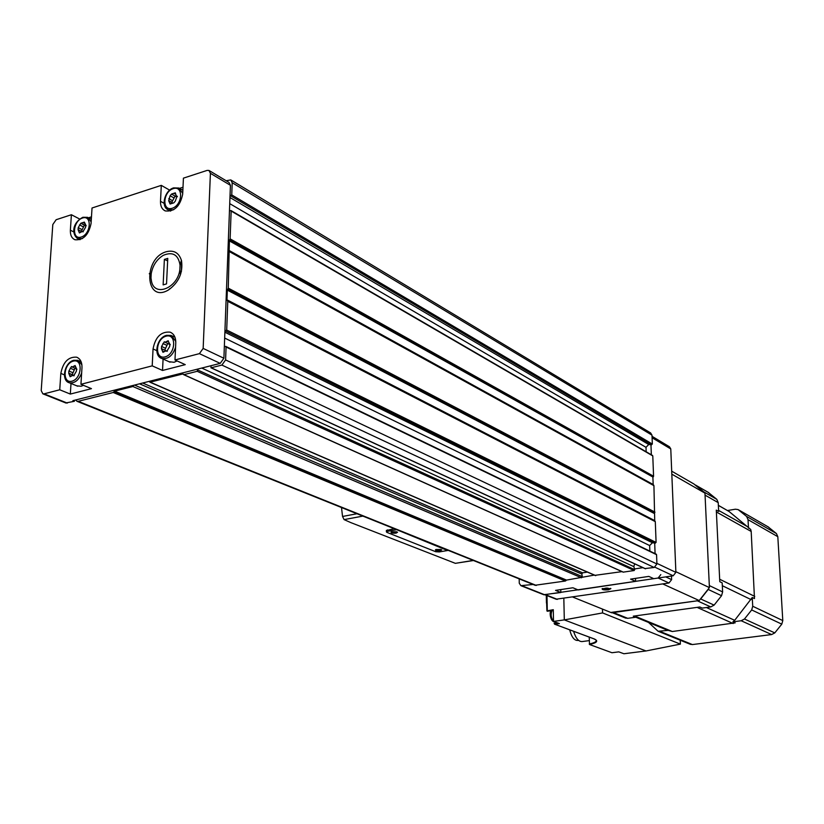 <?xml version="1.0" encoding="UTF-8"?>
<svg xmlns="http://www.w3.org/2000/svg" width="824" height="824" viewBox="0 0 824 824"><rect width="100%" height="100%" fill="white"/><g stroke="black" fill="none" stroke-linecap="round" stroke-linejoin="round"><path stroke-width="1.24" d="M560.773 589.593L560.835 592.508L543.686 594.701M652.041 436.318L669.438 446.762L670.777 448.936L675.886 572.361L673.208 575.78L653.782 578.675L648.807 576.398L630.576 579.128L635.623 581.373L578.139 589.933L572.907 587.769L555.551 590.375L560.835 592.508M635.52 578.386L635.623 581.373M642.905 567.664L634.511 568.951L634.202 570.527L623.16 572.144L183.752 374.673M594.289 575.101L566.521 580.096L565.419 581.013L535.044 585.256M533.077 584.463L520.892 585.668L519.264 583.207L519.202 578.891M161.453 348.748L162.977 352.301L166.108 350.797L166.839 351.292L169.61 346.595L169.919 344.319L168.611 342.001L167.045 341.291L165.047 342.248L164.337 341.764L161.566 346.451L161.453 348.748M167.045 341.291L168.189 340.734L168.611 342.001M168.683 200.788L170.115 204.022L173.874 202.828L175.327 201.097L177.026 196.102L176.274 195.968L175.327 192.826L171.567 194.031L170.105 195.762L168.683 200.788M78.095 229.762L79.382 232.935L82.349 231.441L82.894 231.822L85.521 227.383L85.881 225.302L84.367 222.099L80.855 223.232L78.239 227.651L78.095 229.762M68.742 373.262L70.122 376.733L72.965 375.281L73.707 375.785L76.333 371.253L76.632 369.049L75.097 365.557L72.234 367.01L71.503 366.505L68.886 371.027L68.742 373.262M166.427 251.68C142.82 258.046 145.003 304.025 168.477 289.955C178.798 282.519 183.144 272.765 181.517 260.693C179.076 252.886 174.039 249.878 166.427 251.68M156.745 350.643L153.048 348.954C155.375 336.985 161.061 331.382 170.094 332.144C173.957 333.782 175.852 337.377 175.78 342.928L174.987 359.964L199.418 353.64L203.157 348.418L210.408 173.318L208.987 170.444L207.133 170.403L183.422 178.149L182.681 194.186C180.126 206.319 174.328 211.902 165.263 210.923C161.968 209.337 160.381 206.134 160.495 201.303L161.298 185.369L169.672 190.159M73.841 231.966L70.37 230.195C70.184 235.087 71.709 238.27 74.953 239.743C83.234 240.433 88.601 235.036 91.052 223.572L92.031 207.998L161.298 185.369M70.37 230.195L71.4 214.734L79.701 219.05M64.375 374.879L60.832 373.406L59.74 389.783L44.074 393.841L42.858 393.831L41.21 390.576L52.808 224.55L56.135 219.72L71.4 214.734M60.832 373.406C63.087 362.086 68.33 356.668 76.581 357.173C80.34 358.677 82.132 362.22 81.978 367.803L80.937 384.303L91.464 388.65L70.318 394.068L59.74 389.783M153.048 348.954L152.203 365.856L80.937 384.303M183 187.233L179.57 188.346M91.474 216.825L88.508 217.783L91.32 219.256M74.428 400.289L74.366 401.309L65.807 402.957M74.366 401.309L72.842 400.691L133.89 385.241L132.86 386.518L114.649 391.122L566.521 580.096M209.399 170.692L228.99 182.444L230.421 185.297L223.901 358.244L220.214 363.384L133.89 385.241M174.987 359.964L185.245 364.641L162.524 370.46L152.203 365.856M226.157 180.755L230.782 179.91L232.203 182.753L231.75 194.907L230.02 195.958M229.443 211.088L230.854 210.491L231.153 211.068L230.112 238.857L229.412 240.165L653.061 477.127L653.566 476.221L652.783 455.909L652.062 455.476M229.412 240.165L228.269 288.163L227.331 290.141L226.971 299.833L227.774 301.327L226.703 330.043L224.931 331.042M224.334 346.935L225.714 346.368L226.075 347.017L225.591 359.923L221.893 365.073L211.212 367.762L210.851 365.763M197.729 369.08L197.204 371.305L183.907 374.652L182.897 374.003M182.825 373.972L150.174 382.14L149.237 381.358M231.204 180.168L650.641 432.95L651.99 435.154L652.33 444.064L650.96 444.713L651.341 454.776M621.986 571.629L595.082 575.327M655.822 554.202L656.563 554.686L656.913 563.976L654.184 567.479L645.048 568.56M227.156 300.369L654.73 520.912L655.296 521.644L656.089 542.429L654.689 543.037L655.09 553.635M229.185 240.804L653.061 477.127M652.907 477.58L653.174 484.522L653.926 485.645L654.73 520.912M114.649 391.122L113.238 392.492L78.239 401.319L77.013 401.309L75.633 399.99M531.717 583.917L531.727 584.669M650.96 444.713L648.725 444.507L646.006 447.319L646.171 451.779M654.689 543.037L652.412 542.748L649.652 545.56L649.858 551.112M201.777 368.06L633.831 566.624L634.645 563.843M633.831 566.624L634.511 568.951M587.357 572.093L582.599 572.824L581.826 574.009L582.331 576.924M530.955 583.608L530.965 584.36M70.318 394.068L71.008 383.469M83.409 385.323L81.174 386.25L76.838 385.869M162.524 370.46L163.08 359.037M177.098 360.922L174.08 362.282L168.982 361.715M72.234 374.642L75.025 368.184M69.391 373.529L73.594 375.538M85.964 225.56L81.617 223.654M81.36 231.307L84.419 225.168M176.954 196.359L175.78 196.493L172.216 194.423M171.773 202.344L175.1 196.102M169.105 344.082L168.426 343.721M164.738 350.159L167.808 343.526M165.294 350.519L165.974 350.756M181.424 271.426L181.517 260.693M151.575 281.695L150.988 277.997L151.575 281.695C155.025 297.361 177.881 287.751 179.859 269.551L180.487 274.691M164.378 259.395L167.766 258.386L166.53 283.899L163.131 284.877L164.378 259.395L167.653 260.858M179.859 269.551L180.065 265.163C178.324 254.709 172.752 251.423 163.327 255.306C156.828 259.292 152.78 265.4 151.214 273.65L150.988 277.997M180.065 265.163L181.393 260.199M394.16 528.678L386.404 530.553M473.44 560.516L455.353 563.338L350.808 522.601L344.082 519.604L362.859 516.102M395.963 529.822L387.548 531.336L386.394 531.83L386.847 532.345L435.731 551.72L439.336 551.915L447.545 550.525L395.963 529.399M341.507 507.533L342.547 516.452L344.082 519.604M396.097 533.128C392.368 533.396 390.7 533.004 391.091 531.974L397.539 532.232L396.097 533.128M440.294 550.741C436.761 550.999 435.165 550.648 435.515 549.701L441.746 549.896L440.294 550.741M441.025 549.484L436.009 549.495M396.808 531.799L391.575 531.768M608.534 589.799C603.91 590.139 601.788 589.737 602.189 588.614L610.903 588.635L608.534 589.799M544.705 594.681L658.139 578.026L660.807 574.616M556.118 599.202L668.985 583.001L671.622 579.643L671.478 576.038M662.733 583.928L699.216 600.541L709.413 587.615L704.963 493.143L693.952 483.997L671.694 471.173M572.896 597.112L611.635 612.788L699.216 600.541M675.865 571.702L709.413 587.615M671.817 474.15L704.963 493.143M604.116 589.242L608.637 589.181L604.116 589.242L604.208 588.614L606.526 588.274L608.74 588.552L608.637 589.181L608.885 588.624M608.102 589.613L602.869 589.109C605.774 587.749 608.081 587.759 609.791 589.119L608.102 589.613M608.617 588.511L608.637 589.181M606.289 588.284L606.33 589.521M680.212 640.217L680.377 644.121L602.581 612.922L564.306 619.895L646.006 650.96L680.377 644.121M602.468 609.08L602.581 612.922M646.006 650.96L623.902 653.751L618.783 651.866L611.954 652.732L589.521 644.512C597.122 642.792 598.677 640.918 594.207 638.919L554.562 624.18L554.119 623.263L557.312 622.82M563.832 598.44L564.306 619.895L553.522 621.399L553.285 609.688L546.92 610.903L546.394 596.617M554.84 624.231L559.403 623.603L553.522 621.399M589.212 637.106L589.521 644.512M546.92 610.903L553.295 610.244M706.384 607.525L734.699 620.307L732.896 621.842L735.163 622.862L672.302 631.514L667.244 630.113M699.823 607L633.275 616.167L699.823 607L702.254 608.091L710.762 606.928L714.109 605.115L721.536 595.721L722.627 591.92L722.174 582.867L719.785 581.703L716.293 510.118L718.662 511.447L718.219 502.65L716.808 499.344L708.135 492.309M734.699 620.307L752.25 597.482L754.475 598.564L751.189 531.459L750.695 529.451L729.137 511.519L718.353 505.328M633.275 616.167L667.79 630.339M611.439 612.356L697.3 600.809L710.762 606.928M625.22 617.949L627.723 618.33L635.829 617.217M716.293 510.118L719.785 581.703M722.627 591.92L709.32 585.576L705.056 495.131L718.219 502.65M714.109 605.115L700.688 598.966L708.207 589.438L721.536 595.721M716.808 499.344L703.634 491.784L695.508 485.037L708.743 492.659M732.896 621.842L741.198 620.75L744.463 619.009L751.684 609.945L752.724 606.258L752.25 597.482M748.491 528.215L748.027 519.666L746.626 516.452L738.088 509.572L735.379 509.211L727.51 510.53M648.509 622.429L658.098 631.256L667.976 630.401M689.997 644.183L692.397 644.564L771.614 634.562L774.787 632.894L781.791 624.149L782.79 620.585L777.815 536.681L776.435 533.561L768.092 526.845M569.703 629.835C571.526 636.952 574.194 640.495 577.686 640.464L578.561 640.351M573.556 631.266L574.143 633.028M573.607 631.287C575.76 638.281 578.602 641.7 582.135 641.566L589.098 640.639M673.208 575.78L654.977 567.231M544.942 594.876L521.922 585.751M166.077 336.182C155.427 338.932 154.376 359.758 165.078 356.895C175.831 354.176 176.8 333.174 166.077 336.182M173.184 188.634C162.792 191.889 161.792 211.634 172.237 208.256C182.732 205.022 183.649 185.112 173.184 188.634M82.482 218.01C72.79 221.048 71.513 240.217 81.257 237.055C91.031 234.047 92.236 214.724 82.482 218.01M73.254 361.128C63.345 363.683 61.996 383.86 71.956 381.193C81.957 378.669 83.224 358.316 73.254 361.128M44.074 393.841L67.31 403.091M199.418 353.64L220.214 363.384M226.075 347.017L656.563 554.686M225.591 359.923L656.913 563.976M227.774 301.327L655.296 521.644M226.703 330.043L656.089 542.429M229.628 251.773L653.926 485.645M228.269 288.163L654.936 512.106M231.153 211.068L652.783 455.909M230.112 238.857L653.566 476.221M232.203 182.753L651.99 435.154M231.75 194.907L652.33 444.064M113.238 392.492L565.419 581.013M78.239 401.319L536.352 585.442M197.204 371.305L634.202 570.527M183.907 374.652L623.397 572.175M221.893 365.073L654.184 567.479M211.212 367.762L645.553 568.797M670.777 448.936L652.093 437.75M675.886 572.361L656.893 563.359M230.864 195.947L651.65 444.775M229.958 197.513L648.725 444.507M229.731 203.631L646.006 447.319M229.886 239.485L653.411 476.663M228.825 250.331L653.174 484.522M229.01 250.846L653.35 484.914M229.453 251.258L653.741 485.243M228.042 288.812L654.781 512.559M227.558 289.492L654.421 513.022M227.331 290.141L654.277 513.476M226.971 299.833L654.544 520.511M227.599 300.791L655.121 521.252M225.786 331.083L655.399 543.129M224.88 332.216L652.412 542.748M224.664 338.056L649.652 545.56M197.915 370.069L634.717 569.672M182.526 373.962L183.155 374.251M150.174 382.14L595.783 575.626M142.665 383.016L582.599 572.824M139.534 383.809L581.826 574.009M134.518 385.086L582.321 576.625M132.86 386.518L581.548 577.799M114.175 391.482L566.139 580.333M113.712 392.131L565.8 580.776M149.36 273.527L151.173 274.443M210.408 173.318L230.421 185.297M203.157 348.418L223.901 358.244M164.131 203.332L160.495 201.303M68.124 382.233L69.319 382.769C74.634 383.541 78.744 380.286 81.648 373.035M81.895 364.805L77.868 360.335L74.263 360.304M160.371 357.729L161.875 358.492C168.148 359.388 172.71 355.659 175.574 347.306M175.78 341.383L171.238 335.44L167.045 335.347M166.912 208.977L168.364 209.873L173.648 209.749M182.712 193.382L178.952 188.027L174.122 187.934M76.807 238.002L78.012 238.672L82.349 238.6M91.155 221.852L87.643 217.34L83.461 217.32M75.52 366.701L74.057 366.083M74.129 369.863L70.195 368.204M72.831 372.685L68.886 371.027M71.225 376.104L69.721 375.487M84.656 223.356L83.275 222.645M83.317 226.858L79.506 224.89M82.05 229.608L78.239 227.651M80.391 232.492L79.053 231.802M175.615 194.227L174.132 193.393M173.833 197.863L170.105 195.762M172.515 200.706L168.796 198.605M171.145 203.652L169.765 202.879M177.315 196.38L176.758 196.05M166.757 345.297L162.915 343.515M165.408 348.222L161.566 346.451M164.12 351.755L162.555 351.034M455.353 563.338L473.182 560.413M342.547 516.452L356.977 513.743M387.548 531.336L387.558 529.863M557.385 599.388L545.715 594.763M668.985 583.001L658.139 578.026M671.622 579.643L665.71 576.893M546.992 595.587L547.28 610.553M697.784 607.7L733.175 623.531M720.073 579.447L754.743 596.391M722.318 585.71L751.128 599.625M718.61 510.406L747.162 526.485M716.787 512.198L751.189 531.459M718.363 505.39L729.137 511.519M635.273 616.301L672.302 631.514M627.723 618.33L613.447 612.531M660.045 631.442L692.397 644.564M741.198 620.75L771.614 634.562M752.724 606.258L782.79 620.585M748.027 519.666L777.815 536.681M744.463 619.009L774.787 632.894M751.684 609.945L781.791 624.149M746.626 516.452L776.435 533.561M738.706 509.922L768.679 527.185M589.253 643.997C593.486 643.111 595.814 642.051 596.216 640.825L596.154 640.197M552.07 610.563C550.504 614.344 550.978 617.928 553.522 621.306M553.749 621.481L554.696 621.842C549.958 621.924 549.021 610.131 551.565 610.646M543.933 594.794L520.892 585.668M230.936 210.532L652.505 455.456M225.797 346.41L656.234 554.181M210.903 367.762L645.305 568.766M183.618 374.652L623.16 572.144M149.762 382.13L595.433 575.595M77.013 401.309L535.312 585.359M149.309 273.795L151.153 274.732M42.858 393.831L66.105 403.08M77.631 357.626L76.581 357.173M171.392 332.762L170.094 332.144M81.112 361.726L78.744 360.716M77.683 386.219L69.319 382.769C60.791 380.657 64.447 362.385 73.738 360.284L77.868 360.335M174.935 337.191L172.319 335.955M170.032 362.189L161.875 358.492C153.007 356.019 156.766 337.531 166.541 335.327L171.238 335.44M182.856 190.272L180.034 188.645M170.589 211.109L168.364 209.873C160.525 207.092 164.501 190.468 173.555 187.893L178.952 188.027M80.041 239.702L78.012 238.672C72.543 235.922 70.699 223.809 82.874 217.278L87.643 217.34M75.581 368.421L72.234 367.01M72.955 374.951L69.165 373.365M74.139 375.765L73.12 375.342M76.941 369.286L76.199 368.967M85.202 225.57L81.391 223.592M81.627 231.441L78.641 229.906M83.152 231.853L82.513 231.523M86.221 225.694L85.263 225.199M175.78 196.493L172.062 194.371M172.216 202.591L169.342 200.974M177.407 196.617L176.274 195.968M168.889 344.03L165.047 342.248M165.645 350.581L161.988 348.892M167.21 351.312L166.293 350.89M170.29 344.648L169.363 344.216M169.857 288.637L168.477 289.955M386.394 531.83L386.404 530.357M556.375 599.306L545.128 594.846M609.997 588.913L610.553 588.367M602.869 589.109L602.272 588.563M546.291 595.309L546.436 602.972M554.562 624.18L594.032 638.899C596.246 640.073 596.978 640.722 596.216 640.825L596.061 640.073M625.725 618.144L612.273 612.696M658.098 631.256L690.481 644.378M553.295 610.388L547.26 611.254M618.814 651.866L612.016 652.732"/></g></svg>
